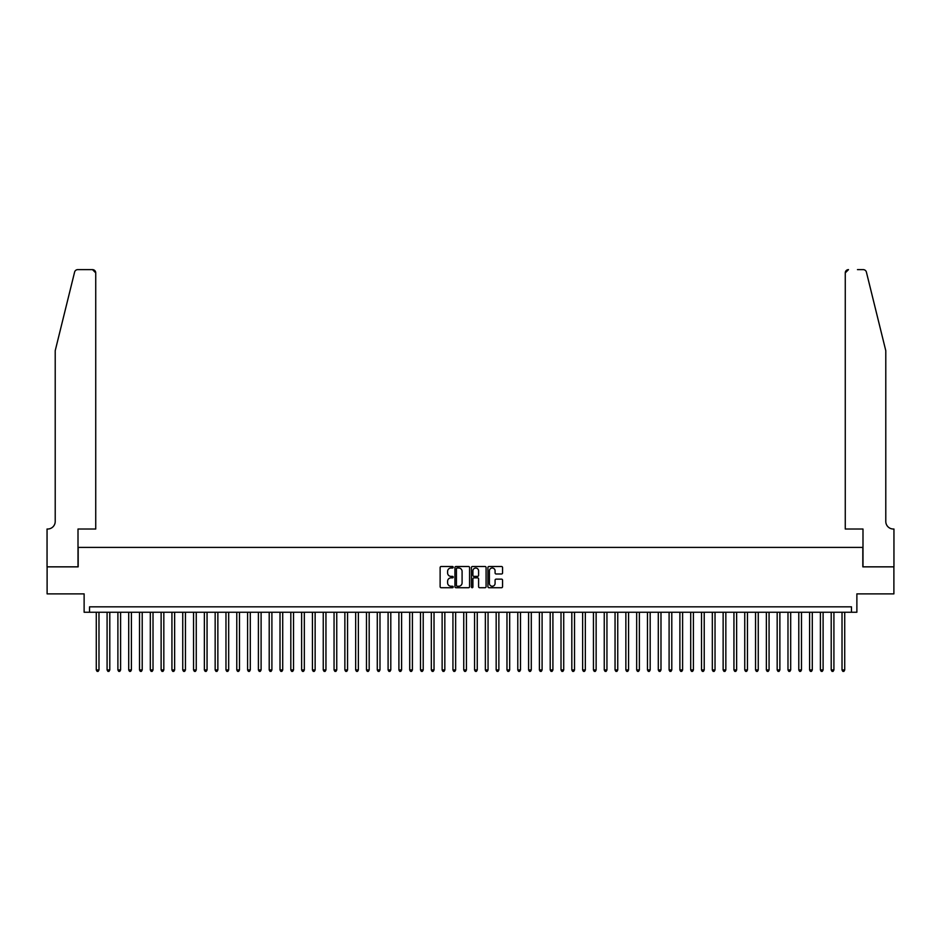 <?xml version="1.0" encoding="UTF-8"?>
<svg xmlns="http://www.w3.org/2000/svg" width="941" height="941" viewBox="0 0 941 941"><rect width="100%" height="100%" fill="white"/><g stroke="black" fill="none" stroke-linecap="round" stroke-linejoin="round"><path stroke-width="1.41" d="M453.209 567.258A0.741 0.741 0 0 0 452.468 566.506L441.2 566.506A1.059 1.059 0 0 0 440.129 567.576L440.129 586.666A1.059 1.059 0 0 0 441.2 587.725L452.468 587.725A0.741 0.741 0 0 0 453.209 586.984A0.741 0.741 0 0 0 452.468 586.243L451.01 586.243A3.399 3.399 0 0 1 447.61 582.844L447.61 581.256A3.399 3.399 0 0 1 451.01 577.856L452.468 577.856A0.741 0.741 0 0 0 453.209 577.115A0.741 0.741 0 0 0 452.468 576.374L451.01 576.374A3.399 3.399 0 0 1 447.61 572.987L447.61 571.387A3.399 3.399 0 0 1 451.01 567.999L452.468 567.999A0.741 0.741 0 0 0 453.209 567.258M501.506 573.986A1.059 1.059 0 0 0 502.565 572.928L502.565 567.576A1.059 1.059 0 0 0 501.506 566.506L488.991 566.506A1.059 1.059 0 0 0 487.92 567.576L487.92 586.666A1.059 1.059 0 0 0 488.991 587.725L501.506 587.725A1.059 1.059 0 0 0 502.565 586.666L502.565 580.197A1.059 1.059 0 0 0 501.506 579.138L496.142 579.138A1.059 1.059 0 0 0 495.084 580.197L495.084 583.408A2.835 2.835 0 0 1 492.249 586.243A2.835 2.835 0 0 1 489.414 583.408L489.414 570.834A2.835 2.835 0 0 1 492.249 567.999A2.835 2.835 0 0 1 495.084 570.834L495.084 572.928A1.059 1.059 0 0 0 496.142 573.986L501.506 573.986M851.476 612.25L856.875 612.25L856.875 593.877L893.891 593.877L893.891 566.847L862.826 566.847L862.826 547.403L78.174 547.403L78.174 566.847L47.109 566.847L47.109 593.877L84.125 593.877L84.125 612.25L851.476 612.25L851.476 606.839L89.524 606.839L89.524 612.25M469.571 567.576A1.059 1.059 0 0 0 468.512 566.506L455.997 566.506A1.059 1.059 0 0 0 454.926 567.576L454.926 586.666A1.059 1.059 0 0 0 455.997 587.725L468.512 587.725A1.059 1.059 0 0 0 469.571 586.666L469.571 567.576M472.488 566.506L485.003 566.506A1.059 1.059 0 0 1 486.074 567.576L486.074 586.666A1.059 1.059 0 0 1 485.003 587.725L479.651 587.725A1.059 1.059 0 0 1 478.593 586.666L478.593 578.927A1.059 1.059 0 0 0 477.534 577.856L473.97 577.856A1.059 1.059 0 0 0 472.911 578.927L472.911 586.984A0.741 0.741 0 0 1 472.17 587.725A0.741 0.741 0 0 1 471.429 586.984L471.429 567.576A1.059 1.059 0 0 1 472.488 566.506M457.161 567.999A0.741 0.741 0 0 0 456.42 568.74L456.42 585.502A0.741 0.741 0 0 0 457.161 586.243L458.702 586.243A3.399 3.399 0 0 0 462.09 582.844L462.09 571.387A3.399 3.399 0 0 0 458.702 567.999L457.161 567.999M478.593 570.881A2.835 2.835 0 0 0 475.746 568.046A2.835 2.835 0 0 0 472.911 570.881L472.911 575.316A1.059 1.059 0 0 0 473.97 576.374L477.534 576.374A1.059 1.059 0 0 0 478.593 575.316L478.593 570.881M96.276 612.25L96.276 669.957L98.981 669.957L98.981 612.25M98.981 669.957L98.17 671.368L97.088 671.368L96.276 669.957M74.598 272.102C75.421 270.326 75.421 270.326 74.598 272.102L55.213 350.699L55.213 521.455A7.563 7.563 0 0 1 47.65 529.018L47.05 529.018L47.05 566.847L78.009 566.847L78.009 529.018L95.735 529.018L95.735 272.878A3.246 3.246 0 0 0 92.5 269.632L77.738 269.632A3.246 3.246 0 0 0 74.598 272.102M83.526 269.632L92.5 269.632L95.735 272.878L95.735 529.018M55.213 521.455A7.563 7.563 0 0 1 47.65 529.018M879.847 326.598L866.402 272.102C865.579 270.326 865.579 270.326 866.402 272.102L885.787 350.699L885.787 521.455A7.563 7.563 0 0 0 893.35 529.018L893.95 529.018L893.95 566.847L862.991 566.847L862.991 529.018L845.265 529.018L845.265 272.878L845.265 529.018M857.474 269.632L863.262 269.632A3.246 3.246 0 0 1 866.402 272.102M848.5 269.632A3.246 3.246 0 0 0 845.265 272.878L848.5 269.632M885.787 521.455A7.563 7.563 0 0 0 893.35 529.018M107.086 612.25L107.086 669.957L109.791 669.957L109.791 612.25M109.791 669.957L108.98 671.368L107.897 671.368L107.086 669.957M117.896 612.25L117.896 669.957L120.601 669.957L120.601 612.25M120.601 669.957L119.789 671.368L118.707 671.368L117.896 669.957M128.705 612.25L128.705 669.957L131.411 669.957L131.411 612.25M131.411 669.957L130.599 671.368L129.517 671.368L128.705 669.957M139.515 612.25L139.515 669.957L142.209 669.957L142.209 612.25M142.209 669.957L141.397 671.368L140.327 671.368L139.515 669.957M150.313 612.25L150.313 669.957L153.018 669.957L153.018 612.25M153.018 669.957L152.207 671.368L151.125 671.368L150.313 669.957M161.123 612.25L161.123 669.957L163.828 669.957L163.828 612.25M163.828 669.957L163.016 671.368L161.934 671.368L161.123 669.957M171.932 612.25L171.932 669.957L174.638 669.957L174.638 612.25M174.638 669.957L173.826 671.368L172.744 671.368L171.932 669.957M182.742 612.25L182.742 669.957L185.448 669.957L185.448 612.25M185.448 669.957L184.636 671.368L183.554 671.368L182.742 669.957M193.552 612.25L193.552 669.957L196.257 669.957L196.257 612.25M196.257 669.957L195.446 671.368L194.364 671.368L193.552 669.957M204.362 612.25L204.362 669.957L207.055 669.957L207.055 612.25M207.055 669.957L206.244 671.368L205.173 671.368L204.362 669.957M215.16 612.25L215.16 669.957L217.865 669.957L217.865 612.25M217.865 669.957L217.053 671.368L215.971 671.368L215.16 669.957M225.969 612.25L225.969 669.957L228.675 669.957L228.675 612.25M228.675 669.957L227.863 671.368L226.781 671.368L225.969 669.957M236.779 612.25L236.779 669.957L239.484 669.957L239.484 612.25M239.484 669.957L238.673 671.368L237.591 671.368L236.779 669.957M247.589 612.25L247.589 669.957L250.294 669.957L250.294 612.25M250.294 669.957L249.483 671.368L248.4 671.368L247.589 669.957M258.399 612.25L258.399 669.957L261.104 669.957L261.104 612.25M261.104 669.957L260.292 671.368L259.21 671.368L258.399 669.957M269.208 612.25L269.208 669.957L271.902 669.957L271.902 612.25M271.902 669.957L271.09 671.368L270.02 671.368L269.208 669.957M280.018 612.25L280.018 669.957L282.712 669.957L282.712 612.25M282.712 669.957L281.9 671.368L280.818 671.368L280.018 669.957M290.816 612.25L290.816 669.957L293.521 669.957L293.521 612.25M293.521 669.957L292.71 671.368L291.628 671.368L290.816 669.957M301.626 612.25L301.626 669.957L304.331 669.957L304.331 612.25M304.331 669.957L303.52 671.368L302.437 671.368L301.626 669.957M312.436 612.25L312.436 669.957L315.141 669.957L315.141 612.25M315.141 669.957L314.329 671.368L313.247 671.368L312.436 669.957M323.245 612.25L323.245 669.957L325.951 669.957L325.951 612.25M325.951 669.957L325.139 671.368L324.057 671.368L323.245 669.957M334.055 612.25L334.055 669.957L336.749 669.957L336.749 612.25M336.749 669.957L335.937 671.368L334.867 671.368L334.055 669.957M344.865 612.25L344.865 669.957L347.558 669.957L347.558 612.25M347.558 669.957L346.747 671.368L345.665 671.368L344.865 669.957M355.663 612.25L355.663 669.957L358.368 669.957L358.368 612.25M358.368 669.957L357.556 671.368L356.474 671.368L355.663 669.957M366.472 612.25L366.472 669.957L369.178 669.957L369.178 612.25M369.178 669.957L368.366 671.368L367.284 671.368L366.472 669.957M377.282 612.25L377.282 669.957L379.988 669.957L379.988 612.25M379.988 669.957L379.176 671.368L378.094 671.368L377.282 669.957M388.092 612.25L388.092 669.957L390.797 669.957L390.797 612.25M390.797 669.957L389.986 671.368L388.904 671.368L388.092 669.957M398.902 612.25L398.902 669.957L401.595 669.957L401.595 612.25M401.595 669.957L400.795 671.368L399.713 671.368L398.902 669.957M409.711 612.25L409.711 669.957L412.405 669.957L412.405 612.25M412.405 669.957L411.593 671.368L410.511 671.368L409.711 669.957M420.509 612.25L420.509 669.957L423.215 669.957L423.215 612.25M423.215 669.957L422.403 671.368L421.321 671.368L420.509 669.957M431.319 612.25L431.319 669.957L434.024 669.957L434.024 612.25M434.024 669.957L433.213 671.368L432.131 671.368L431.319 669.957M442.129 612.25L442.129 669.957L444.834 669.957L444.834 612.25M444.834 669.957L444.023 671.368L442.94 671.368L442.129 669.957M452.939 612.25L452.939 669.957L455.644 669.957L455.644 612.25M455.644 669.957L454.832 671.368L453.75 671.368L452.939 669.957M463.748 612.25L463.748 669.957L466.442 669.957L466.442 612.25M466.442 669.957L465.642 671.368L464.56 671.368L463.748 669.957M474.558 612.25L474.558 669.957L477.252 669.957L477.252 612.25M477.252 669.957L476.44 671.368L475.358 671.368L474.558 669.957M485.356 612.25L485.356 669.957L488.061 669.957L488.061 612.25M488.061 669.957L487.25 671.368L486.168 671.368L485.356 669.957M496.166 612.25L496.166 669.957L498.871 669.957L498.871 612.25M498.871 669.957L498.06 671.368L496.977 671.368L496.166 669.957M506.976 612.25L506.976 669.957L509.681 669.957L509.681 612.25M509.681 669.957L508.869 671.368L507.787 671.368L506.976 669.957M517.785 612.25L517.785 669.957L520.491 669.957L520.491 612.25M520.491 669.957L519.679 671.368L518.597 671.368L517.785 669.957M528.595 612.25L528.595 669.957L531.289 669.957L531.289 612.25M531.289 669.957L530.489 671.368L529.407 671.368L528.595 669.957M539.405 612.25L539.405 669.957L542.098 669.957L542.098 612.25M542.098 669.957L541.287 671.368L540.205 671.368L539.405 669.957M550.203 612.25L550.203 669.957L552.908 669.957L552.908 612.25M552.908 669.957L552.096 671.368L551.014 671.368L550.203 669.957M561.012 612.25L561.012 669.957L563.718 669.957L563.718 612.25M563.718 669.957L562.906 671.368L561.824 671.368L561.012 669.957M571.822 612.25L571.822 669.957L574.528 669.957L574.528 612.25M574.528 669.957L573.716 671.368L572.634 671.368L571.822 669.957M582.632 612.25L582.632 669.957L585.337 669.957L585.337 612.25M585.337 669.957L584.526 671.368L583.444 671.368L582.632 669.957M593.442 612.25L593.442 669.957L596.135 669.957L596.135 612.25M596.135 669.957L595.335 671.368L594.253 671.368L593.442 669.957M604.251 612.25L604.251 669.957L606.945 669.957L606.945 612.25M606.945 669.957L606.133 671.368L605.063 671.368L604.251 669.957M615.049 612.25L615.049 669.957L617.755 669.957L617.755 612.25M617.755 669.957L616.943 671.368L615.861 671.368L615.049 669.957M625.859 612.25L625.859 669.957L628.564 669.957L628.564 612.25M628.564 669.957L627.753 671.368L626.671 671.368L625.859 669.957M636.669 612.25L636.669 669.957L639.374 669.957L639.374 612.25M639.374 669.957L638.563 671.368L637.48 671.368L636.669 669.957M647.479 612.25L647.479 669.957L650.184 669.957L650.184 612.25M650.184 669.957L649.372 671.368L648.29 671.368L647.479 669.957M658.288 612.25L658.288 669.957L660.982 669.957L660.982 612.25M660.982 669.957L660.182 671.368L659.1 671.368L658.288 669.957M669.098 612.25L669.098 669.957L671.792 669.957L671.792 612.25M671.792 669.957L670.98 671.368L669.91 671.368L669.098 669.957M679.896 612.25L679.896 669.957L682.601 669.957L682.601 612.25M682.601 669.957L681.79 671.368L680.708 671.368L679.896 669.957M690.706 612.25L690.706 669.957L693.411 669.957L693.411 612.25M693.411 669.957L692.6 671.368L691.517 671.368L690.706 669.957M701.515 612.25L701.515 669.957L704.221 669.957L704.221 612.25M704.221 669.957L703.409 671.368L702.327 671.368L701.515 669.957M712.325 612.25L712.325 669.957L715.031 669.957L715.031 612.25M715.031 669.957L714.219 671.368L713.137 671.368L712.325 669.957M723.135 612.25L723.135 669.957L725.84 669.957L725.84 612.25M725.84 669.957L725.029 671.368L723.947 671.368L723.135 669.957M733.945 612.25L733.945 669.957L736.638 669.957L736.638 612.25M736.638 669.957L735.827 671.368L734.756 671.368L733.945 669.957M744.743 612.25L744.743 669.957L747.448 669.957L747.448 612.25M747.448 669.957L746.636 671.368L745.554 671.368L744.743 669.957M755.552 612.25L755.552 669.957L758.258 669.957L758.258 612.25M758.258 669.957L757.446 671.368L756.364 671.368L755.552 669.957M766.362 612.25L766.362 669.957L769.068 669.957L769.068 612.25M769.068 669.957L768.256 671.368L767.174 671.368L766.362 669.957M777.172 612.25L777.172 669.957L779.877 669.957L779.877 612.25M779.877 669.957L779.066 671.368L777.984 671.368L777.172 669.957M787.982 612.25L787.982 669.957L790.687 669.957L790.687 612.25M790.687 669.957L789.875 671.368L788.793 671.368L787.982 669.957M798.791 612.25L798.791 669.957L801.485 669.957L801.485 612.25M801.485 669.957L800.673 671.368L799.603 671.368L798.791 669.957M809.589 612.25L809.589 669.957L812.295 669.957L812.295 612.25M812.295 669.957L811.483 671.368L810.401 671.368L809.589 669.957M820.399 612.25L820.399 669.957L823.104 669.957L823.104 612.25M823.104 669.957L822.293 671.368L821.211 671.368L820.399 669.957M831.209 612.25L831.209 669.957L833.914 669.957L833.914 612.25M833.914 669.957L833.103 671.368L832.02 671.368L831.209 669.957M842.019 612.25L842.019 669.957L844.724 669.957L844.724 612.25M844.724 669.957L843.912 671.368L842.83 671.368L842.019 669.957"/></g></svg>
